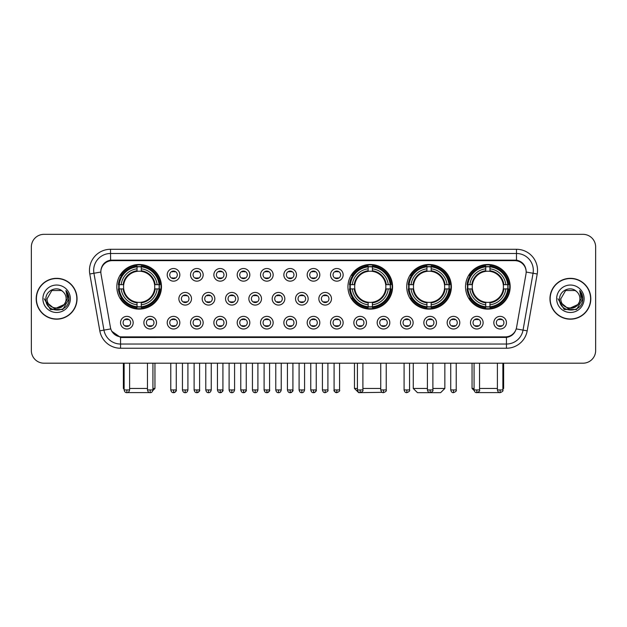 <?xml version="1.0" encoding="UTF-8"?>
<svg xmlns="http://www.w3.org/2000/svg" width="627" height="627" viewBox="0 0 627 627"><rect width="100%" height="100%" fill="white"/><g stroke="black" fill="none" stroke-linecap="round" stroke-linejoin="round"><path stroke-width="0.94" d="M347.946 286.798A22.321 22.321 0 0 0 370.267 309.119A22.321 22.321 0 0 0 392.588 286.798A22.321 22.321 0 0 0 370.267 264.484A22.321 22.321 0 0 0 347.946 286.798M406.735 286.798A22.321 22.321 0 0 0 429.056 309.119A22.321 22.321 0 0 0 451.377 286.798A22.321 22.321 0 0 0 429.056 264.484A22.321 22.321 0 0 0 406.735 286.798M465.524 286.798A22.321 22.321 0 0 0 487.845 309.119A22.321 22.321 0 0 0 510.166 286.798A22.321 22.321 0 0 0 487.845 264.484A22.321 22.321 0 0 0 465.524 286.798M116.834 286.798A22.321 22.321 0 0 0 139.155 309.119A22.321 22.321 0 0 0 161.476 286.798A22.321 22.321 0 0 0 139.155 264.484A22.321 22.321 0 0 0 116.834 286.798M156.507 322.678A6.317 6.317 0 0 1 150.19 328.995A6.317 6.317 0 0 1 143.873 322.678A6.317 6.317 0 0 1 150.19 316.361A6.317 6.317 0 0 1 156.507 322.678M146.397 322.678A3.793 3.793 0 0 0 150.19 326.471A3.793 3.793 0 0 0 153.983 322.678A3.793 3.793 0 0 0 150.19 318.892A3.793 3.793 0 0 0 146.397 322.678M179.839 322.678A6.317 6.317 0 0 1 173.522 328.995A6.317 6.317 0 0 1 167.205 322.678A6.317 6.317 0 0 1 173.522 316.361A6.317 6.317 0 0 1 179.839 322.678M169.729 322.678A3.793 3.793 0 0 0 173.522 326.471A3.793 3.793 0 0 0 177.308 322.678A3.793 3.793 0 0 0 173.522 318.892A3.793 3.793 0 0 0 169.729 322.678M203.164 322.678A6.317 6.317 0 0 1 196.847 328.995A6.317 6.317 0 0 1 190.53 322.678A6.317 6.317 0 0 1 196.847 316.361A6.317 6.317 0 0 1 203.164 322.678M193.061 322.678A3.793 3.793 0 0 0 196.847 326.471A3.793 3.793 0 0 0 200.64 322.678A3.793 3.793 0 0 0 196.847 318.892A3.793 3.793 0 0 0 193.061 322.678M226.496 322.678A6.317 6.317 0 0 1 220.179 328.995A6.317 6.317 0 0 1 213.862 322.678A6.317 6.317 0 0 1 220.179 316.361A6.317 6.317 0 0 1 226.496 322.678M216.393 322.678A3.793 3.793 0 0 0 220.179 326.471A3.793 3.793 0 0 0 223.972 322.678A3.793 3.793 0 0 0 220.179 318.892A3.793 3.793 0 0 0 216.393 322.678M249.828 322.678A6.317 6.317 0 0 1 243.511 328.995A6.317 6.317 0 0 1 237.194 322.678A6.317 6.317 0 0 1 243.511 316.361A6.317 6.317 0 0 1 249.828 322.678M239.718 322.678A3.793 3.793 0 0 0 243.511 326.471A3.793 3.793 0 0 0 247.297 322.678A3.793 3.793 0 0 0 243.511 318.892A3.793 3.793 0 0 0 239.718 322.678M273.16 322.678A6.317 6.317 0 0 1 266.843 328.995A6.317 6.317 0 0 1 260.526 322.678A6.317 6.317 0 0 1 266.843 316.361A6.317 6.317 0 0 1 273.16 322.678M263.05 322.678A3.793 3.793 0 0 0 266.843 326.471A3.793 3.793 0 0 0 270.629 322.678A3.793 3.793 0 0 0 266.843 318.892A3.793 3.793 0 0 0 263.05 322.678M296.485 322.678A6.317 6.317 0 0 1 290.168 328.995A6.317 6.317 0 0 1 283.851 322.678A6.317 6.317 0 0 1 290.168 316.361A6.317 6.317 0 0 1 296.485 322.678M286.382 322.678A3.793 3.793 0 0 0 290.168 326.471A3.793 3.793 0 0 0 293.961 322.678A3.793 3.793 0 0 0 290.168 318.892A3.793 3.793 0 0 0 286.382 322.678M319.817 322.678A6.317 6.317 0 0 1 313.5 328.995A6.317 6.317 0 0 1 307.183 322.678A6.317 6.317 0 0 1 313.5 316.361A6.317 6.317 0 0 1 319.817 322.678M309.707 322.678A3.793 3.793 0 0 0 313.5 326.471A3.793 3.793 0 0 0 317.293 322.678A3.793 3.793 0 0 0 313.5 318.892A3.793 3.793 0 0 0 309.707 322.678M343.149 322.678A6.317 6.317 0 0 1 336.832 328.995A6.317 6.317 0 0 1 330.515 322.678A6.317 6.317 0 0 1 336.832 316.361A6.317 6.317 0 0 1 343.149 322.678M333.039 322.678A3.793 3.793 0 0 0 336.832 326.471A3.793 3.793 0 0 0 340.618 322.678A3.793 3.793 0 0 0 336.832 318.892A3.793 3.793 0 0 0 333.039 322.678M366.474 322.678A6.317 6.317 0 0 1 360.157 328.995A6.317 6.317 0 0 1 353.84 322.678A6.317 6.317 0 0 1 360.157 316.361A6.317 6.317 0 0 1 366.474 322.678M356.371 322.678A3.793 3.793 0 0 0 360.157 326.471A3.793 3.793 0 0 0 363.95 322.678A3.793 3.793 0 0 0 360.157 318.892A3.793 3.793 0 0 0 356.371 322.678M389.806 322.678A6.317 6.317 0 0 1 383.489 328.995A6.317 6.317 0 0 1 377.172 322.678A6.317 6.317 0 0 1 383.489 316.361A6.317 6.317 0 0 1 389.806 322.678M379.703 322.678A3.793 3.793 0 0 0 383.489 326.471A3.793 3.793 0 0 0 387.282 322.678A3.793 3.793 0 0 0 383.489 318.892A3.793 3.793 0 0 0 379.703 322.678M413.138 322.678A6.317 6.317 0 0 1 406.821 328.995A6.317 6.317 0 0 1 400.504 322.678A6.317 6.317 0 0 1 406.821 316.361A6.317 6.317 0 0 1 413.138 322.678M403.028 322.678A3.793 3.793 0 0 0 406.821 326.471A3.793 3.793 0 0 0 410.607 322.678A3.793 3.793 0 0 0 406.821 318.892A3.793 3.793 0 0 0 403.028 322.678M436.47 322.678A6.317 6.317 0 0 1 430.153 328.995A6.317 6.317 0 0 1 423.836 322.678A6.317 6.317 0 0 1 430.153 316.361A6.317 6.317 0 0 1 436.47 322.678M426.36 322.678A3.793 3.793 0 0 0 430.153 326.471A3.793 3.793 0 0 0 433.939 322.678A3.793 3.793 0 0 0 430.153 318.892A3.793 3.793 0 0 0 426.36 322.678M459.795 322.678A6.317 6.317 0 0 1 453.478 328.995A6.317 6.317 0 0 1 447.161 322.678A6.317 6.317 0 0 1 453.478 316.361A6.317 6.317 0 0 1 459.795 322.678M449.692 322.678A3.793 3.793 0 0 0 453.478 326.471A3.793 3.793 0 0 0 457.271 322.678A3.793 3.793 0 0 0 453.478 318.892A3.793 3.793 0 0 0 449.692 322.678M483.127 322.678A6.317 6.317 0 0 1 476.81 328.995A6.317 6.317 0 0 1 470.493 322.678A6.317 6.317 0 0 1 476.81 316.361A6.317 6.317 0 0 1 483.127 322.678M473.017 322.678A3.793 3.793 0 0 0 476.81 326.471A3.793 3.793 0 0 0 480.603 322.678A3.793 3.793 0 0 0 476.81 318.892A3.793 3.793 0 0 0 473.017 322.678M506.459 322.678A6.317 6.317 0 0 1 500.142 328.995A6.317 6.317 0 0 1 493.825 322.678A6.317 6.317 0 0 1 500.142 316.361A6.317 6.317 0 0 1 506.459 322.678M496.349 322.678A3.793 3.793 0 0 0 500.142 326.471A3.793 3.793 0 0 0 503.928 322.678A3.793 3.793 0 0 0 500.142 318.892A3.793 3.793 0 0 0 496.349 322.678M133.175 322.678A6.317 6.317 0 0 1 126.858 328.995A6.317 6.317 0 0 1 120.541 322.678A6.317 6.317 0 0 1 126.858 316.361A6.317 6.317 0 0 1 133.175 322.678M123.072 322.678A3.793 3.793 0 0 0 126.858 326.471A3.793 3.793 0 0 0 130.651 322.678A3.793 3.793 0 0 0 126.858 318.892A3.793 3.793 0 0 0 123.072 322.678M191.501 298.758A6.317 6.317 0 0 1 185.184 305.075A6.317 6.317 0 0 1 178.867 298.758A6.317 6.317 0 0 1 185.184 292.441A6.317 6.317 0 0 1 191.501 298.758M181.391 298.758A3.793 3.793 0 0 0 185.184 302.551A3.793 3.793 0 0 0 188.978 298.758A3.793 3.793 0 0 0 185.184 294.972A3.793 3.793 0 0 0 181.391 298.758M214.834 298.758A6.317 6.317 0 0 1 208.517 305.075A6.317 6.317 0 0 1 202.2 298.758A6.317 6.317 0 0 1 208.517 292.441A6.317 6.317 0 0 1 214.834 298.758M204.723 298.758A3.793 3.793 0 0 0 208.517 302.551A3.793 3.793 0 0 0 212.302 298.758A3.793 3.793 0 0 0 208.517 294.972A3.793 3.793 0 0 0 204.723 298.758M238.158 298.758A6.317 6.317 0 0 1 231.841 305.075A6.317 6.317 0 0 1 225.532 298.758A6.317 6.317 0 0 1 231.841 292.441A6.317 6.317 0 0 1 238.158 298.758M228.056 298.758A3.793 3.793 0 0 0 231.841 302.551A3.793 3.793 0 0 0 235.634 298.758A3.793 3.793 0 0 0 231.841 294.972A3.793 3.793 0 0 0 228.056 298.758M261.49 298.758A6.317 6.317 0 0 1 255.173 305.075A6.317 6.317 0 0 1 248.856 298.758A6.317 6.317 0 0 1 255.173 292.441A6.317 6.317 0 0 1 261.49 298.758M251.388 298.758A3.793 3.793 0 0 0 255.173 302.551A3.793 3.793 0 0 0 258.967 298.758A3.793 3.793 0 0 0 255.173 294.972A3.793 3.793 0 0 0 251.388 298.758M284.823 298.758A6.317 6.317 0 0 1 278.506 305.075A6.317 6.317 0 0 1 272.189 298.758A6.317 6.317 0 0 1 278.506 292.441A6.317 6.317 0 0 1 284.823 298.758M274.712 298.758A3.793 3.793 0 0 0 278.506 302.551A3.793 3.793 0 0 0 282.299 298.758A3.793 3.793 0 0 0 278.506 294.972A3.793 3.793 0 0 0 274.712 298.758M308.155 298.758A6.317 6.317 0 0 1 301.838 305.075A6.317 6.317 0 0 1 295.521 298.758A6.317 6.317 0 0 1 301.838 292.441A6.317 6.317 0 0 1 308.155 298.758M298.044 298.758A3.793 3.793 0 0 0 301.838 302.551A3.793 3.793 0 0 0 305.623 298.758A3.793 3.793 0 0 0 301.838 294.972A3.793 3.793 0 0 0 298.044 298.758M331.479 298.758A6.317 6.317 0 0 1 325.162 305.075A6.317 6.317 0 0 1 318.845 298.758A6.317 6.317 0 0 1 325.162 292.441A6.317 6.317 0 0 1 331.479 298.758M321.377 298.758A3.793 3.793 0 0 0 325.162 302.551A3.793 3.793 0 0 0 328.956 298.758A3.793 3.793 0 0 0 325.162 294.972A3.793 3.793 0 0 0 321.377 298.758M179.839 274.838A6.317 6.317 0 0 1 173.522 281.155A6.317 6.317 0 0 1 167.205 274.838A6.317 6.317 0 0 1 173.522 268.521A6.317 6.317 0 0 1 179.839 274.838M169.729 274.838A3.793 3.793 0 0 0 173.522 278.631A3.793 3.793 0 0 0 177.308 274.838A3.793 3.793 0 0 0 173.522 271.052A3.793 3.793 0 0 0 169.729 274.838M203.164 274.838A6.317 6.317 0 0 1 196.847 281.155A6.317 6.317 0 0 1 190.53 274.838A6.317 6.317 0 0 1 196.847 268.521A6.317 6.317 0 0 1 203.164 274.838M193.061 274.838A3.793 3.793 0 0 0 196.847 278.631A3.793 3.793 0 0 0 200.64 274.838A3.793 3.793 0 0 0 196.847 271.052A3.793 3.793 0 0 0 193.061 274.838M226.496 274.838A6.317 6.317 0 0 1 220.179 281.155A6.317 6.317 0 0 1 213.862 274.838A6.317 6.317 0 0 1 220.179 268.521A6.317 6.317 0 0 1 226.496 274.838M216.393 274.838A3.793 3.793 0 0 0 220.179 278.631A3.793 3.793 0 0 0 223.972 274.838A3.793 3.793 0 0 0 220.179 271.052A3.793 3.793 0 0 0 216.393 274.838M249.828 274.838A6.317 6.317 0 0 1 243.511 281.155A6.317 6.317 0 0 1 237.194 274.838A6.317 6.317 0 0 1 243.511 268.521A6.317 6.317 0 0 1 249.828 274.838M239.718 274.838A3.793 3.793 0 0 0 243.511 278.631A3.793 3.793 0 0 0 247.297 274.838A3.793 3.793 0 0 0 243.511 271.052A3.793 3.793 0 0 0 239.718 274.838M273.16 274.838A6.317 6.317 0 0 1 266.843 281.155A6.317 6.317 0 0 1 260.526 274.838A6.317 6.317 0 0 1 266.843 268.521A6.317 6.317 0 0 1 273.16 274.838M263.05 274.838A3.793 3.793 0 0 0 266.843 278.631A3.793 3.793 0 0 0 270.629 274.838A3.793 3.793 0 0 0 266.843 271.052A3.793 3.793 0 0 0 263.05 274.838M296.485 274.838A6.317 6.317 0 0 1 290.168 281.155A6.317 6.317 0 0 1 283.851 274.838A6.317 6.317 0 0 1 290.168 268.521A6.317 6.317 0 0 1 296.485 274.838M286.382 274.838A3.793 3.793 0 0 0 290.168 278.631A3.793 3.793 0 0 0 293.961 274.838A3.793 3.793 0 0 0 290.168 271.052A3.793 3.793 0 0 0 286.382 274.838M319.817 274.838A6.317 6.317 0 0 1 313.5 281.155A6.317 6.317 0 0 1 307.183 274.838A6.317 6.317 0 0 1 313.5 268.521A6.317 6.317 0 0 1 319.817 274.838M309.707 274.838A3.793 3.793 0 0 0 313.5 278.631A3.793 3.793 0 0 0 317.293 274.838A3.793 3.793 0 0 0 313.5 271.052A3.793 3.793 0 0 0 309.707 274.838M343.149 274.838A6.317 6.317 0 0 1 336.832 281.155A6.317 6.317 0 0 1 330.515 274.838A6.317 6.317 0 0 1 336.832 268.521A6.317 6.317 0 0 1 343.149 274.838M333.039 274.838A3.793 3.793 0 0 0 336.832 278.631A3.793 3.793 0 0 0 340.618 274.838A3.793 3.793 0 0 0 336.832 271.052A3.793 3.793 0 0 0 333.039 274.838M101.01 273.991A11.372 11.372 0 0 1 112.202 260.652L514.798 260.652A11.372 11.372 0 0 1 525.99 273.991L516.562 327.474A11.372 11.372 0 0 1 505.362 336.871L121.638 336.871A11.372 11.372 0 0 1 110.438 327.474L101.01 273.991M118.84 288.906A20.425 20.425 0 0 1 118.84 284.697M467.53 288.906A20.425 20.425 0 0 1 467.53 284.697M408.741 288.906A20.425 20.425 0 0 1 408.741 284.697M349.952 288.906A20.425 20.425 0 0 1 349.952 284.697M36.194 298.758A20.425 20.425 0 0 0 56.618 319.182A20.425 20.425 0 0 0 77.043 298.758A20.425 20.425 0 0 0 56.618 278.333A20.425 20.425 0 0 0 36.194 298.758M549.957 298.758A20.425 20.425 0 0 0 570.382 319.182A20.425 20.425 0 0 0 590.806 298.758A20.425 20.425 0 0 0 570.382 278.333A20.425 20.425 0 0 0 549.957 298.758M100.884 270.339L100.853 272.04L100.884 270.339C101.762 264.735 104.975 261.341 110.517 260.142L516.483 260.142C522.017 261.334 525.23 264.727 526.116 270.339L526.147 272.04M110.517 249.28L516.483 249.28A21.059 21.059 0 0 1 537.214 273.991L527.189 330.844A21.059 21.059 0 0 1 506.451 348.244L120.549 348.244A21.059 21.059 0 0 1 99.811 330.844L89.786 273.991A21.059 21.059 0 0 1 110.517 249.28L110.517 253.488L516.483 253.488A16.843 16.843 0 0 1 533.068 273.262L523.043 330.108A16.843 16.843 0 0 1 506.451 344.035L120.549 344.035A16.843 16.843 0 0 1 103.957 330.108L93.932 273.262A16.843 16.843 0 0 1 110.517 253.488L110.611 260.127M103.917 263.599L106.943 261.31M107.045 261.255L109.984 260.236M506.451 348.244L506.451 337.428C511.46 336.597 514.696 333.752 516.17 328.901C514.704 333.752 511.467 336.589 506.451 337.428L121.857 337.506L120.549 337.428L111.677 331.189M525.026 266.436L526.116 270.339M595.65 246.96A12.634 12.634 0 0 0 583.016 234.333L43.984 234.333A12.634 12.634 0 0 0 31.35 246.96L31.35 350.556A12.634 12.634 0 0 0 43.984 363.19L583.016 363.19A12.634 12.634 0 0 0 595.65 350.556L595.65 246.96L595.65 350.556M516.217 328.909L523.043 330.108L533.068 273.262L537.214 273.991M31.35 246.96L31.35 350.556M583.016 234.333L43.984 234.333M43.984 363.19L583.016 363.19M76.831 298.758A20.213 20.213 0 0 0 56.618 278.545A20.213 20.213 0 0 0 36.405 298.758A20.213 20.213 0 0 0 56.618 318.978A20.213 20.213 0 0 0 76.831 298.758M64.518 304.369L54.588 308.868L46.171 301.846M66.133 298.758C66.721 311.039 46.516 311.039 47.103 298.758L51.861 290.52L61.375 290.52L62.849 291.571C57.01 285.45 45.763 290.489 45.873 298.758C44.799 313.453 68.625 313.837 69.009 299.471L69.033 298.758C68.994 295.638 67.959 292.895 65.913 290.536L67.551 298.758L63.907 304.879A9.515 9.515 0 0 0 66.133 298.758C66.721 311.039 46.516 311.039 47.103 298.758L51.861 290.52L61.375 290.52L62.849 291.571L61.375 290.52L51.861 290.52L47.103 298.758C46.516 311.039 66.721 311.039 66.133 298.758A9.515 9.515 0 0 0 62.849 291.571M63.907 304.879C58.86 311.705 46.602 307.34 47.103 298.758M42.887 298.758A13.731 13.731 0 0 0 56.618 312.489A13.731 13.731 0 0 0 70.349 298.758A13.731 13.731 0 0 0 56.618 285.034A13.731 13.731 0 0 0 42.887 298.758M65.913 290.536L69.025 299.118L68.445 295.003L69.025 299.118L68.445 295.003L69.025 299.118L66.007 290.638L69.025 299.118L66.007 290.638L69.033 298.758L62.825 309.511L50.411 309.511L44.203 298.758M66.007 290.638L69.025 299.126M590.595 298.758A20.213 20.213 0 0 0 570.382 278.545A20.213 20.213 0 0 0 550.169 298.758A20.213 20.213 0 0 0 570.382 318.978A20.213 20.213 0 0 0 590.595 298.758M578.282 304.369L568.352 308.868L559.935 301.846M579.897 298.758C580.484 311.039 560.279 311.039 560.867 298.758L565.625 290.52L575.139 290.52L576.621 291.571C570.774 285.45 559.535 290.489 559.637 298.758C558.571 313.453 582.389 313.837 582.773 299.471L582.796 298.758C582.757 295.638 581.723 292.895 579.677 290.536L581.323 298.758L577.679 304.879A9.515 9.515 0 0 0 579.897 298.758C580.484 311.039 560.279 311.039 560.867 298.758L565.625 290.52L575.139 290.52L576.621 291.571L575.139 290.52L565.625 290.52L560.867 298.758C560.279 311.039 580.484 311.039 579.897 298.758A9.515 9.515 0 0 0 576.621 291.571M577.679 304.879C572.623 311.705 560.373 307.34 560.867 298.758M556.651 298.758A13.731 13.731 0 0 0 570.382 312.489A13.731 13.731 0 0 0 584.113 298.758A13.731 13.731 0 0 0 570.382 285.034A13.731 13.731 0 0 0 556.651 298.758M579.677 290.536L582.789 299.118L582.209 295.003L582.789 299.118L582.209 295.003L582.789 299.118L579.771 290.638L582.789 299.118L579.771 290.638L582.796 298.758L576.589 309.511L564.175 309.511L557.967 298.758M579.771 290.638L582.789 299.126M150.809 392.596L127.5 392.596M129.601 388.458L147.455 388.458M152.925 388.458L154.947 388.458L152.855 390.55M141.263 306.736L141.263 307.583A20.887 20.887 0 0 0 159.94 288.906L159.093 288.906A20.048 20.048 0 0 1 141.263 306.736L141.263 304.785A18.105 18.105 0 0 0 157.142 288.906L154.595 288.906A15.581 15.581 0 0 0 141.263 271.366L141.263 266.867A20.048 20.048 0 0 1 159.093 284.697L159.94 284.697A20.887 20.887 0 0 0 141.263 266.02L141.263 266.867M119.224 288.906L118.378 288.906A20.887 20.887 0 0 0 137.054 307.583L137.054 306.736A20.048 20.048 0 0 1 119.224 288.906L121.168 288.906A18.105 18.105 0 0 0 137.054 304.785L137.054 302.238A15.581 15.581 0 0 0 154.595 288.906L155.214 288.906A16.2 16.2 0 0 1 141.263 302.865L141.263 304.785M137.054 266.867L137.054 266.02A20.887 20.887 0 0 0 118.378 284.697L119.224 284.697A20.048 20.048 0 0 1 137.054 266.867L137.054 268.818A18.105 18.105 0 0 0 121.168 284.697L123.715 284.697A15.581 15.581 0 0 0 137.054 302.238L137.054 302.865A16.2 16.2 0 0 1 123.096 288.906L121.168 288.906M119.263 288.906A20.001 20.001 0 0 1 119.263 284.697M141.263 266.906A20.001 20.001 0 0 0 137.054 266.906M159.046 284.697A20.001 20.001 0 0 1 159.046 288.906M159.093 284.697L157.142 284.697A18.105 18.105 0 0 0 141.263 268.818M157.142 288.906L159.093 288.906M137.054 304.785L137.054 306.736M154.595 284.697L157.142 284.697M154.595 288.906A15.581 15.581 0 0 1 141.263 302.238L141.263 302.865M137.054 302.238A15.581 15.581 0 0 1 123.715 288.906L123.096 288.906M141.263 306.689A20.001 20.001 0 0 1 137.054 306.689M121.168 284.697L119.224 284.697M137.054 271.334L137.054 268.818M141.263 271.366A15.581 15.581 0 0 0 123.715 284.697L123.096 284.697A16.2 16.2 0 0 1 137.054 270.739M141.263 271.334L141.263 270.739A16.2 16.2 0 0 1 155.214 284.697M123.362 363.19L123.362 388.458L124.122 388.458M121.638 275.433L120.439 275.433A21.898 21.898 0 0 1 161.053 286.798A21.898 21.898 0 0 1 120.439 298.17L121.638 298.17M382.18 392.337L358.683 392.667L354.474 388.458L357.421 388.458M362.9 388.458L380.754 388.458M372.375 306.736L372.375 307.583A20.887 20.887 0 0 0 391.044 288.906L390.198 288.906A20.048 20.048 0 0 1 372.375 306.736L372.375 304.785A18.105 18.105 0 0 0 388.254 288.906L385.707 288.906A15.581 15.581 0 0 0 372.375 271.366L372.375 266.867A20.048 20.048 0 0 1 390.198 284.697L391.044 284.697A20.887 20.887 0 0 0 372.375 266.02L372.375 266.867M350.336 288.906L349.482 288.906A20.887 20.887 0 0 0 368.159 307.583L368.159 306.736A20.048 20.048 0 0 1 350.336 288.906L352.28 288.906A18.105 18.105 0 0 0 368.159 304.785L368.159 302.238A15.581 15.581 0 0 0 385.707 288.906L386.326 288.906A16.2 16.2 0 0 1 372.375 302.865L372.375 304.785M368.159 266.867L368.159 266.02A20.887 20.887 0 0 0 349.482 284.697L350.336 284.697A20.048 20.048 0 0 1 368.159 266.867L368.159 268.818A18.105 18.105 0 0 0 352.28 284.697L354.827 284.697A15.581 15.581 0 0 0 368.159 302.238L368.159 302.865A16.2 16.2 0 0 1 354.208 288.906L352.28 288.906M350.375 288.906A20.001 20.001 0 0 1 350.375 284.697M372.375 266.906A20.001 20.001 0 0 0 368.159 266.906M390.159 284.697A20.001 20.001 0 0 1 390.159 288.906M390.198 284.697L388.254 284.697A18.105 18.105 0 0 0 372.375 268.818M388.254 288.906L390.198 288.906M368.159 304.785L368.159 306.736M385.707 284.697L388.254 284.697M385.707 288.906A15.581 15.581 0 0 1 372.375 302.238L372.375 302.865M368.159 302.238A15.581 15.581 0 0 1 354.827 288.906L354.208 288.906M372.375 306.689A20.001 20.001 0 0 1 368.159 306.689M352.28 284.697L350.336 284.697M368.159 271.334L368.159 268.818M372.375 271.366A15.581 15.581 0 0 0 354.827 284.697L354.208 284.697A16.2 16.2 0 0 1 368.159 270.739M372.375 271.334L372.375 270.739A16.2 16.2 0 0 1 386.326 284.697M352.742 275.433L351.551 275.433A21.898 21.898 0 0 1 392.165 286.798A21.898 21.898 0 0 1 351.551 298.17L352.742 298.17M432.889 388.458L444.849 388.458L440.632 392.667L417.472 392.667L413.264 388.458L427.41 388.458M431.164 306.736L431.164 307.583A20.887 20.887 0 0 0 449.833 288.906L448.987 288.906A20.048 20.048 0 0 1 431.164 306.736L431.164 304.785A18.105 18.105 0 0 0 447.043 288.906L444.496 288.906A15.581 15.581 0 0 0 431.164 271.366L431.164 266.867A20.048 20.048 0 0 1 448.987 284.697L449.833 284.697A20.887 20.887 0 0 0 431.164 266.02L431.164 266.867M409.117 288.906L408.271 288.906A20.887 20.887 0 0 0 426.948 307.583L426.948 306.736A20.048 20.048 0 0 1 409.117 288.906L411.069 288.906A18.105 18.105 0 0 0 426.948 304.785L426.948 302.238A15.581 15.581 0 0 0 444.496 288.906L445.115 288.906A16.2 16.2 0 0 1 431.164 302.865L431.164 304.785M426.948 266.867L426.948 266.02A20.887 20.887 0 0 0 408.271 284.697L409.117 284.697A20.048 20.048 0 0 1 426.948 266.867L426.948 268.818A18.105 18.105 0 0 0 411.069 284.697L413.616 284.697A15.581 15.581 0 0 0 426.948 302.238L426.948 302.865A16.2 16.2 0 0 1 412.997 288.906L411.069 288.906M409.165 288.906A20.001 20.001 0 0 1 409.165 284.697M431.164 266.906A20.001 20.001 0 0 0 426.948 266.906M448.948 284.697A20.001 20.001 0 0 1 448.948 288.906M448.987 284.697L447.043 284.697A18.105 18.105 0 0 0 431.164 268.818M447.043 288.906L448.987 288.906M426.948 304.785L426.948 306.736M444.496 284.697L447.043 284.697M444.496 288.906A15.581 15.581 0 0 1 431.164 302.238L431.164 302.865M426.948 302.238A15.581 15.581 0 0 1 413.616 288.906L412.997 288.906M431.164 306.689A20.001 20.001 0 0 1 426.948 306.689M411.069 284.697L409.117 284.697M426.948 271.334L426.948 268.818M431.164 271.366A15.581 15.581 0 0 0 413.616 284.697L412.997 284.697A16.2 16.2 0 0 1 426.948 270.739M431.164 271.334L431.164 270.739A16.2 16.2 0 0 1 445.115 284.697M411.531 275.433L410.34 275.433A21.898 21.898 0 0 1 450.954 286.798A21.898 21.898 0 0 1 410.34 298.17L411.531 298.17M499.5 392.596L476.191 392.596M479.545 388.458L497.399 388.458M502.878 388.458L503.638 388.458L502.878 389.218M489.946 306.736L489.946 307.583A20.887 20.887 0 0 0 508.622 288.906L507.776 288.906A20.048 20.048 0 0 1 489.946 306.736L489.946 304.785A18.105 18.105 0 0 0 505.832 288.906L503.285 288.906A15.581 15.581 0 0 0 489.946 271.366L489.946 266.867A20.048 20.048 0 0 1 507.776 284.697L508.622 284.697A20.887 20.887 0 0 0 489.946 266.02L489.946 266.867M467.907 288.906L467.06 288.906A20.887 20.887 0 0 0 485.737 307.583L485.737 306.736A20.048 20.048 0 0 1 467.907 288.906L469.858 288.906A18.105 18.105 0 0 0 485.737 304.785L485.737 302.238A15.581 15.581 0 0 0 503.285 288.906L503.904 288.906A16.2 16.2 0 0 1 489.946 302.865L489.946 304.785M485.737 266.867L485.737 266.02A20.887 20.887 0 0 0 467.06 284.697L467.907 284.697A20.048 20.048 0 0 1 485.737 266.867L485.737 268.818A18.105 18.105 0 0 0 469.858 284.697L472.405 284.697A15.581 15.581 0 0 0 485.737 302.238L485.737 302.865A16.2 16.2 0 0 1 471.786 288.906L469.858 288.906M467.954 288.906A20.001 20.001 0 0 1 467.954 284.697M489.946 266.906A20.001 20.001 0 0 0 485.737 266.906M507.737 284.697A20.001 20.001 0 0 1 507.737 288.906M507.776 284.697L505.832 284.697A18.105 18.105 0 0 0 489.946 268.818M505.832 288.906L507.776 288.906M485.737 304.785L485.737 306.736M503.285 284.697L505.832 284.697M503.285 288.906A15.581 15.581 0 0 1 489.946 302.238L489.946 302.865M485.737 302.238A15.581 15.581 0 0 1 472.405 288.906L471.786 288.906M489.946 306.689A20.001 20.001 0 0 1 485.737 306.689M469.858 284.697L467.907 284.697M485.737 271.334L485.737 268.818M489.946 271.366A15.581 15.581 0 0 0 472.405 284.697L471.786 284.697A16.2 16.2 0 0 1 485.737 270.739M489.946 271.334L489.946 270.739A16.2 16.2 0 0 1 503.904 284.697M472.053 363.19L472.053 388.458L474.075 388.458M470.321 275.433L469.129 275.433A21.898 21.898 0 0 1 509.743 286.798A21.898 21.898 0 0 1 469.129 298.17L470.321 298.17M172.26 278.412L172.26 277.816A3.229 3.229 0 0 0 174.784 277.816L174.784 278.412M174.784 271.272L174.784 271.867A3.229 3.229 0 0 0 172.26 271.867L172.26 271.272M195.585 278.412L195.585 277.816A3.229 3.229 0 0 0 198.116 277.816L198.116 278.412M198.116 271.272L198.116 271.867A3.229 3.229 0 0 0 195.585 271.867L195.585 271.272M218.917 278.412L218.917 277.816A3.229 3.229 0 0 0 221.441 277.816L221.441 278.412M221.441 271.272L221.441 271.867A3.229 3.229 0 0 0 218.917 271.867L218.917 271.272M242.249 278.412L242.249 277.816A3.229 3.229 0 0 0 244.773 277.816L244.773 278.412M244.773 271.272L244.773 271.867A3.229 3.229 0 0 0 242.249 271.867L242.249 271.272M265.574 278.412L265.574 277.816A3.229 3.229 0 0 0 268.105 277.816L268.105 278.412M268.105 271.272L268.105 271.867A3.229 3.229 0 0 0 265.574 271.867L265.574 271.272M288.906 278.412L288.906 277.816A3.229 3.229 0 0 0 291.43 277.816L291.43 278.412M291.43 271.272L291.43 271.867A3.229 3.229 0 0 0 288.906 271.867L288.906 271.272M312.238 278.412L312.238 277.816A3.229 3.229 0 0 0 314.762 277.816L314.762 278.412M314.762 271.272L314.762 271.867A3.229 3.229 0 0 0 312.238 271.867L312.238 271.272M335.57 278.412L335.57 277.816A3.229 3.229 0 0 0 338.094 277.816L338.094 278.412M338.094 271.272L338.094 271.867A3.229 3.229 0 0 0 335.57 271.867L335.57 271.272M183.923 302.332L183.923 301.736A3.229 3.229 0 0 0 186.446 301.736L186.446 302.332M186.446 295.184L186.446 295.787A3.229 3.229 0 0 0 183.923 295.787L183.923 295.184M207.255 302.332L207.255 301.736A3.229 3.229 0 0 0 209.779 301.736L209.779 302.332M209.779 295.184L209.779 295.787A3.229 3.229 0 0 0 207.255 295.787L207.255 295.184M230.579 302.332L230.579 301.736A3.229 3.229 0 0 0 233.111 301.736L233.111 302.332M233.111 295.184L233.111 295.787A3.229 3.229 0 0 0 230.579 295.787L230.579 295.184M253.911 302.332L253.911 301.736A3.229 3.229 0 0 0 256.435 301.736L256.435 302.332M256.435 295.184L256.435 295.787A3.229 3.229 0 0 0 253.911 295.787L253.911 295.184M277.244 302.332L277.244 301.736A3.229 3.229 0 0 0 279.767 301.736L279.767 302.332M279.767 295.184L279.767 295.787A3.229 3.229 0 0 0 277.244 295.787L277.244 295.184M300.568 302.332L300.568 301.736A3.229 3.229 0 0 0 303.1 301.736L303.1 302.332M303.1 295.184L303.1 295.787A3.229 3.229 0 0 0 300.568 295.787L300.568 295.184M323.9 302.332L323.9 301.736A3.229 3.229 0 0 0 326.432 301.736L326.432 302.332M326.432 295.184L326.432 295.787A3.229 3.229 0 0 0 323.9 295.787L323.9 295.184M125.596 326.252L125.596 325.656A3.229 3.229 0 0 0 128.12 325.656L128.12 326.252M128.12 319.104L128.12 319.707A3.229 3.229 0 0 0 125.596 319.707L125.596 319.104M148.928 326.252L148.928 325.656A3.229 3.229 0 0 0 151.452 325.656L151.452 326.252M151.452 319.104L151.452 319.707A3.229 3.229 0 0 0 148.928 319.707L148.928 319.104M172.26 326.252L172.26 325.656A3.229 3.229 0 0 0 174.784 325.656L174.784 326.252M174.784 319.104L174.784 319.707A3.229 3.229 0 0 0 172.26 319.707L172.26 319.104M195.585 326.252L195.585 325.656A3.229 3.229 0 0 0 198.116 325.656L198.116 326.252M198.116 319.104L198.116 319.707A3.229 3.229 0 0 0 195.585 319.707L195.585 319.104M218.917 326.252L218.917 325.656A3.229 3.229 0 0 0 221.441 325.656L221.441 326.252M221.441 319.104L221.441 319.707A3.229 3.229 0 0 0 218.917 319.707L218.917 319.104M242.249 326.252L242.249 325.656A3.229 3.229 0 0 0 244.773 325.656L244.773 326.252M244.773 319.104L244.773 319.707A3.229 3.229 0 0 0 242.249 319.707L242.249 319.104M265.574 326.252L265.574 325.656A3.229 3.229 0 0 0 268.105 325.656L268.105 326.252M268.105 319.104L268.105 319.707A3.229 3.229 0 0 0 265.574 319.707L265.574 319.104M288.906 326.252L288.906 325.656A3.229 3.229 0 0 0 291.43 325.656L291.43 326.252M291.43 319.104L291.43 319.707A3.229 3.229 0 0 0 288.906 319.707L288.906 319.104M312.238 326.252L312.238 325.656A3.229 3.229 0 0 0 314.762 325.656L314.762 326.252M314.762 319.104L314.762 319.707A3.229 3.229 0 0 0 312.238 319.707L312.238 319.104M335.57 326.252L335.57 325.656A3.229 3.229 0 0 0 338.094 325.656L338.094 326.252M338.094 319.104L338.094 319.707A3.229 3.229 0 0 0 335.57 319.707L335.57 319.104M358.895 326.252L358.895 325.656A3.229 3.229 0 0 0 361.426 325.656L361.426 326.252M361.426 319.104L361.426 319.707A3.229 3.229 0 0 0 358.895 319.707L358.895 319.104M382.227 326.252L382.227 325.656A3.229 3.229 0 0 0 384.751 325.656L384.751 326.252M384.751 319.104L384.751 319.707A3.229 3.229 0 0 0 382.227 319.707L382.227 319.104M405.559 326.252L405.559 325.656A3.229 3.229 0 0 0 408.083 325.656L408.083 326.252M408.083 319.104L408.083 319.707A3.229 3.229 0 0 0 405.559 319.707L405.559 319.104M428.884 326.252L428.884 325.656A3.229 3.229 0 0 0 431.415 325.656L431.415 326.252M431.415 319.104L431.415 319.707A3.229 3.229 0 0 0 428.884 319.707L428.884 319.104M452.216 326.252L452.216 325.656A3.229 3.229 0 0 0 454.74 325.656L454.74 326.252M454.74 319.104L454.74 319.707A3.229 3.229 0 0 0 452.216 319.707L452.216 319.104M475.548 326.252L475.548 325.656A3.229 3.229 0 0 0 478.072 325.656L478.072 326.252M478.072 319.104L478.072 319.707A3.229 3.229 0 0 0 475.548 319.707L475.548 319.104M498.88 326.252L498.88 325.656A3.229 3.229 0 0 0 501.404 325.656L501.404 326.252M501.404 319.104L501.404 319.707A3.229 3.229 0 0 0 498.88 319.707L498.88 319.104M516.483 249.28L516.483 260.142M89.786 273.991L93.932 273.262A16.843 16.843 0 0 1 93.674 270.339M93.932 273.262L100.837 272.04M120.549 348.244L120.549 337.428M99.811 330.844L110.783 328.909M526.163 272.04L533.068 273.262M523.043 330.108L527.189 330.844M137.054 306.885A20.189 20.189 0 0 0 141.263 306.885M159.234 288.906A20.189 20.189 0 0 0 159.234 284.697M141.263 266.718A20.189 20.189 0 0 0 137.054 266.718M368.159 306.885A20.189 20.189 0 0 0 372.375 306.885M390.347 288.906A20.189 20.189 0 0 0 390.347 284.697M372.375 266.718A20.189 20.189 0 0 0 368.159 266.718M426.948 306.885A20.189 20.189 0 0 0 431.164 306.885M449.136 288.906A20.189 20.189 0 0 0 449.136 284.697M431.164 266.718A20.189 20.189 0 0 0 426.948 266.718M485.737 306.885A20.189 20.189 0 0 0 489.946 306.885M507.925 288.906A20.189 20.189 0 0 0 507.925 284.697M489.946 266.718A20.189 20.189 0 0 0 485.737 266.718M185.184 389.931L182.449 389.931C182.927 391.883 183.836 392.8 185.184 392.667L185.184 389.931L187.92 389.931L187.92 363.19M208.517 389.931L205.781 389.931C206.252 391.883 207.169 392.8 208.517 392.667L208.517 389.931L211.252 389.931L211.252 363.19M231.841 389.931L229.106 389.931C229.584 391.883 230.501 392.8 231.841 392.667L231.841 389.931L234.584 389.931L234.584 363.19M255.173 389.931L252.438 389.931C252.916 391.883 253.825 392.8 255.173 392.667L255.173 389.931L257.909 389.931L257.909 363.19M278.506 389.931L275.77 389.931C276.248 391.883 277.158 392.8 278.506 392.667L278.506 389.931L281.241 389.931L281.241 363.19M301.838 389.931L299.095 389.931C299.573 391.883 300.49 392.8 301.838 392.667L301.838 389.931L304.573 389.931L304.573 363.19M325.162 389.931L322.427 389.931C322.905 391.883 323.814 392.8 325.162 392.667L325.162 389.931L327.905 389.931L327.905 363.19M126.858 389.931L124.122 389.931C124.601 391.883 125.51 392.8 126.858 392.667L126.858 389.931L129.601 389.931L129.601 363.19M150.19 389.931L147.455 389.931C147.933 391.883 148.842 392.8 150.19 392.667L150.19 389.931L152.925 389.931L152.925 363.19M173.522 389.931L170.779 389.931C171.257 391.883 172.174 392.8 173.522 392.667L173.522 389.931L176.258 389.931C176.814 390.809 175.897 391.718 173.522 392.667C174.87 392.8 175.779 391.883 176.258 389.931L176.258 363.19M196.847 389.931L194.111 389.931C194.589 391.883 195.506 392.8 196.847 392.667L196.847 389.931L199.59 389.931C200.146 390.809 199.229 391.718 196.847 392.667C198.195 392.8 199.112 391.883 199.59 389.931L199.59 363.19M220.179 389.931L217.444 389.931C217.922 391.883 218.831 392.8 220.179 392.667L220.179 389.931L222.914 389.931C223.471 390.809 222.561 391.718 220.179 392.667C221.527 392.8 222.436 391.883 222.914 389.931L222.914 363.19M243.511 389.931L240.776 389.931C241.254 391.883 242.163 392.8 243.511 392.667L243.511 389.931L246.246 389.931C246.803 390.809 245.894 391.718 243.511 392.667C244.859 392.8 245.768 391.883 246.246 389.931L246.246 363.19M266.843 389.931L264.1 389.931C264.578 391.883 265.495 392.8 266.843 392.667L266.843 389.931L269.579 389.931C270.135 390.809 269.218 391.718 266.843 392.667C268.184 392.8 269.101 391.883 269.579 389.931L269.579 363.19M290.168 389.931L287.432 389.931C287.911 391.883 288.82 392.8 290.168 392.667L290.168 389.931L292.911 389.931C293.46 390.809 292.55 391.718 290.168 392.667C291.516 392.8 292.433 391.883 292.911 389.931L292.911 363.19M313.5 389.931L310.765 389.931L310.765 363.19L310.765 389.931C311.243 391.883 312.152 392.8 313.5 392.667L313.5 389.931L316.235 389.931C316.792 390.809 315.883 391.718 313.5 392.667C314.848 392.8 315.757 391.883 316.235 389.931L316.235 363.19M336.832 389.931L334.089 389.931C333.54 390.809 334.45 391.718 336.832 392.667L336.832 389.931L339.568 389.931L339.568 363.19M360.157 389.931L357.421 389.931C357.899 391.883 358.816 392.8 360.157 392.667L360.157 389.931L362.9 389.931L362.9 363.19M383.489 389.931L380.754 389.931C381.232 391.883 382.141 392.8 383.489 392.667L383.489 389.931L386.224 389.931L386.224 363.19M406.821 389.931L404.086 389.931C404.564 391.883 405.473 392.8 406.821 392.667L406.821 389.931L409.556 389.931L409.556 363.19M430.153 389.931L427.41 389.931C427.888 391.883 428.805 392.8 430.153 392.667L430.153 389.931L432.889 389.931L432.889 363.19M453.478 389.931L450.742 389.931C451.221 391.883 452.13 392.8 453.478 392.667L453.478 389.931L456.221 389.931L456.221 363.19M476.81 389.931L474.075 389.931C474.553 391.883 475.462 392.8 476.81 392.667L476.81 389.931L479.545 389.931L479.545 363.19M500.142 389.931L497.399 389.931C497.877 391.883 498.794 392.8 500.142 392.667L500.142 389.931L502.878 389.931L502.878 363.19M154.947 363.19L154.947 388.458M124.122 389.218L123.362 388.458M354.474 363.19L354.474 388.458M444.849 363.19L444.849 388.458M413.264 363.19L413.264 388.458M503.638 363.19L503.638 388.458M474.145 390.55L472.053 388.458M334.089 389.931L334.089 363.19L334.089 389.931C334.567 391.883 335.484 392.8 336.832 392.667C339.207 391.718 340.124 390.809 339.568 389.931M182.449 389.931L182.449 363.19M187.92 389.931C187.442 391.883 186.532 392.8 185.184 392.667M205.781 389.931L205.781 363.19M211.252 389.931C210.774 391.883 209.865 392.8 208.517 392.667M229.106 389.931L229.106 363.19M234.584 389.931C234.106 391.883 233.189 392.8 231.841 392.667M252.438 389.931L252.438 363.19M257.909 389.931C257.438 391.883 256.521 392.8 255.173 392.667M275.77 389.931L275.77 363.19M281.241 389.931C280.763 391.883 279.854 392.8 278.506 392.667M299.095 389.931L299.095 363.19M304.573 389.931C304.095 391.883 303.186 392.8 301.838 392.667M322.427 389.931L322.427 363.19M327.905 389.931C328.454 390.809 327.545 391.718 325.162 392.667M124.122 389.931L124.122 363.19M129.601 389.931C129.123 391.883 128.206 392.8 126.858 392.667M147.455 389.931L147.455 363.19M152.925 389.931C152.447 391.883 151.538 392.8 150.19 392.667M170.779 389.931L170.779 363.19M194.111 389.931L194.111 363.19M217.444 389.931L217.444 363.19M240.776 389.931L240.776 363.19M264.1 389.931L264.1 363.19M287.432 389.931L287.432 363.19M357.421 389.931L357.421 363.19M362.9 389.931C363.456 390.809 362.539 391.718 360.157 392.667M380.754 389.931L380.754 363.19M386.224 389.931C386.781 390.809 385.871 391.718 383.489 392.667M404.086 389.931L404.086 363.19M409.556 389.931C410.113 390.809 409.204 391.718 406.821 392.667M427.41 389.931L427.41 363.19M432.889 389.931C433.445 390.809 432.528 391.718 430.153 392.667M450.742 389.931L450.742 363.19M456.221 389.931C456.769 390.809 455.86 391.718 453.478 392.667M474.075 389.931L474.075 363.19M479.545 389.931C480.102 390.809 479.193 391.718 476.81 392.667M497.399 389.931L497.399 363.19M502.878 389.931C503.434 390.809 502.517 391.718 500.142 392.667"/></g></svg>
